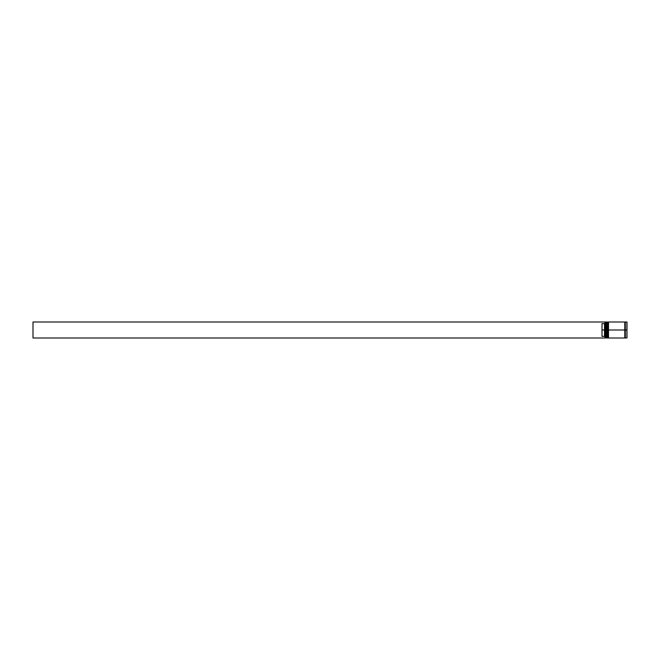 <?xml version="1.0" encoding="UTF-8"?>
<svg xmlns="http://www.w3.org/2000/svg" width="660" height="660" viewBox="0 0 660 660"><rect width="100%" height="100%" fill="white"/><g stroke="black" fill="none" stroke-linecap="round" stroke-linejoin="round"><path stroke-width="0.99" d="M606.301 330L606.598 338.002L606.598 330L606.004 330L606.004 338.002L606.004 330L604.997 330L604.997 337.887L604.997 322.113L604.997 330L604.502 330L604.502 323.623L602.003 323.623L602.003 330L605.096 330L605.096 338.002L605.096 330L606.004 330L606.004 321.998L606.697 338.002L606.598 321.998L606.301 330M607.002 337.697L606.598 321.998M606.697 330L606.697 321.998L606.697 330M607.802 330L608.099 338.002L608.099 330L607.497 330L607.497 338.002L607.497 330L607.002 330L607.002 338.002L607.497 321.998L608.198 338.002L608.099 321.998L607.802 330M608.504 337.697L608.099 321.998M608.198 330L608.198 321.998L608.198 330M625.053 330L625.053 337.697L625.053 322.303L625.053 330L608.504 330L608.504 338.002L608.504 330L625.053 330L625.053 322.303L625.053 330M626.901 321.998L626.901 338.002L626.901 330L625.301 330L625.301 338.002L625.301 330L626.901 330L626.901 321.998L625.301 321.998L625.301 330L625.301 321.998M624.797 321.998L624.797 338.002L624.797 321.998L608.504 321.998L608.504 330L608.504 321.998M626.901 338.002L626.901 321.998L627 337.903L625.301 338.002M604.997 323.12L604.502 323.623L604.502 336.377L604.997 336.88L604.502 336.377L604.502 330L602.003 330L602.003 336.377L604.502 336.377L602.003 336.377L602.003 323.623L604.502 323.623L604.997 323.12M607.002 321.998L607.002 330L607.002 321.998L607.802 322.303M606.301 322.303L605.096 321.998L605.096 330L604.997 322.096M604.997 338.002L33 338.002L33 321.998L604.997 321.998L33 321.998L33 338.002L604.997 338.002M627 330L627 322.096L627 330M624.797 337.953L625.301 337.953M624.797 322.047L625.301 322.047M604.997 337.903L606.301 337.697M607.002 338.002L607.802 337.697M624.797 338.002L608.504 338.002"/></g></svg>
